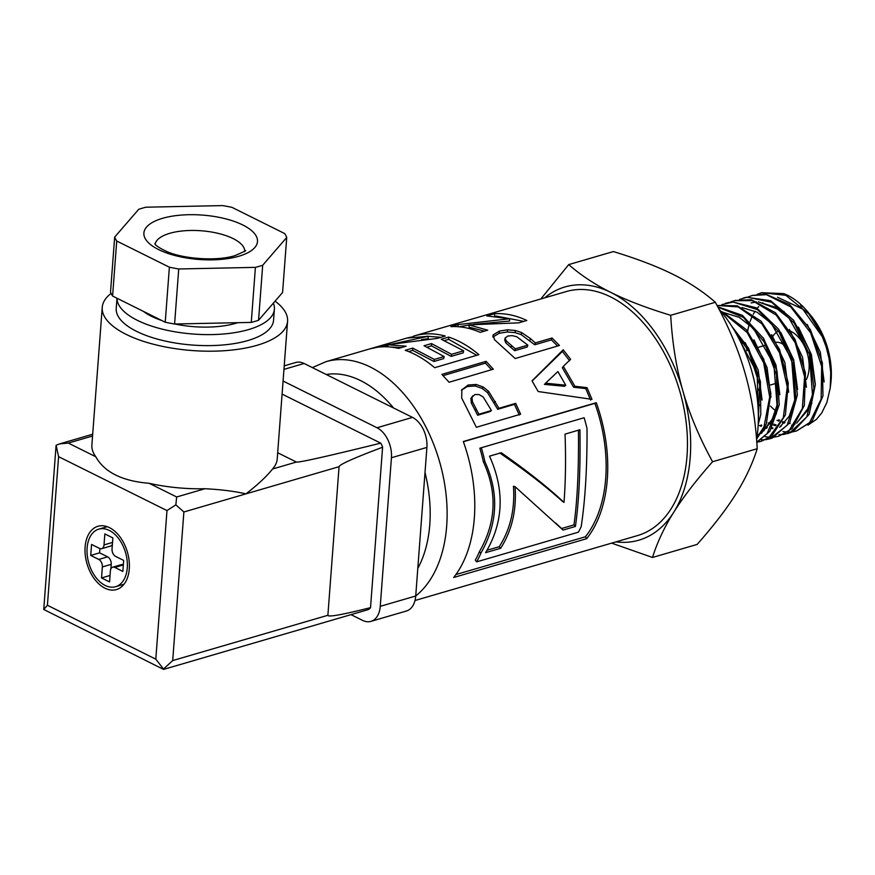<?xml version="1.0" encoding="UTF-8"?>
<svg xmlns="http://www.w3.org/2000/svg" width="875" height="875" viewBox="0 0 875 875"><rect width="100%" height="100%" fill="white"/><g stroke="black" fill="none" stroke-linecap="round" stroke-linejoin="round"><path stroke-width="1.31" d="M758.352 419.814L758.702 418.852M762.081 400.083L758.231 370.223L745.161 342.53M758.352 414.673L757.148 373.144L736.925 334.873M770.962 397.206L767.036 367.445L753.977 339.872M757.258 435.28L759.664 434.317M761.228 433.519L776.42 413.744M779.822 394.756L775.972 365.061L762.989 337.509M757.28 435.105L760.134 433.639M761.928 432.469L771.488 421.422L777.033 405.114L773.905 364.525L753.517 328.475L739.277 317.373L724.314 312.747M788.692 392.219L784.788 362.305L771.652 334.6M797.562 389.43L793.68 359.811L780.73 332.347M779.658 427.306L789.217 416.248L794.762 399.952L791.645 359.363L771.258 323.302L757.017 312.189L742.055 307.573M761.042 424.944L761.841 425.348M765.078 426.781L767.288 427.536M771.652 428.531L772.439 428.641M806.422 387.177L802.55 357.219L789.403 329.459M759.292 425.447L761.195 426.377M764.619 427.744L766.577 428.334M769.902 422.352L770.711 422.767M773.938 424.178L776.158 424.944M780.511 425.95L781.288 426.059M791.634 425.272L795.145 423.948M796.709 423.15L811.88 403.397M815.303 384.18L811.388 354.539L798.394 327.064M784.186 311.609L758.352 301.809M756.438 301.93L751.133 302.947M768.163 422.866L770.066 423.795M773.478 425.163L775.447 425.753M797.398 422.133L806.958 411.075L812.492 394.778L809.386 354.178L788.988 318.128L774.747 307.016L759.784 302.411M778.772 419.759L779.57 420.175M782.808 421.597L785.017 422.363M789.381 423.358L790.169 423.467M824.163 381.948L820.302 352.111L807.242 324.439M777.022 420.273L778.925 421.203M782.348 422.559L784.317 423.161M757.258 294.273L761.688 292.72L785.794 295.302L808.894 313.972L820.87 333.014A71.247 45.434 -106.3 0 0 807.756 311.839A71.247 45.434 -106.3 0 0 783.77 293.606L761.677 292.72M748.42 296.855L752.139 295.509L766.434 294.678L790.683 306.852L810.655 332.894L821.658 366.384L821.155 399.087L809.452 422.953L796.48 431.003L792.608 431.834M791.941 431.922L787.861 432.097M787.172 432.075L782.895 431.539M773.03 428.137L772.362 427.788M796.491 431.003L812.241 420.886L822.97 395.883L822.347 362.742L810.359 329.613L789.742 304.664L765.384 294.022L752.128 295.498M739.528 299.447L747.348 297.183L771.684 302.291L794.139 323.039L809.419 354.298L813.947 388.38L806.794 416.905L789.884 432.83L783.727 434.427M783.07 434.503L779.002 434.678M764.148 430.719L763.492 430.38M787.62 433.595L793.056 431.627L809.211 414.28L815.292 384.902L809.659 350.722L793.516 320.152L770.634 300.716L746.43 297.227L744.023 297.872M730.669 302.028L734.398 300.683L752.336 300.628L776.3 315.131L795.211 342.738L804.595 376.655L802.342 408.527L789.184 430.511L778.75 436.177L774.889 437.008M774.211 437.095L770.131 437.27M769.442 437.248L765.155 436.723M778.75 436.177L792.083 428.663L804.322 405.453L805.459 373.034L795.036 339.369L775.436 312.747L751.275 299.72L735.066 300.497M721.809 304.62L733.108 302.039L757.531 309.641L779.231 332.347L793.089 364.547L795.878 398.322L787.095 425.37L769.88 438.78L765.986 439.611M765.341 439.688L761.261 439.852M770.634 438.55L772.308 438.036L789.644 422.931L797.387 394.92L793.483 360.927L778.706 329.306L756.503 307.847L732.134 301.831L725.528 303.264M761.02 441.361L771.75 436.089L785.433 414.816L788.309 383.294L779.505 349.267L761.02 321.125L737.177 305.802L717.927 305.484L738.248 306.939L761.808 323.706L779.538 352.734L787.27 386.881L783.3 417.747L768.742 437.73L761.009 441.35L757.148 442.181M717.927 305.484L717.325 305.659M717.981 307.212L743.312 317.319L764.148 341.863L776.508 374.828L777.547 408.122L767.178 433.53L756.787 442.105M756.809 442.334L769.858 431.287L779.22 404.819L777.066 371.197L763.744 338.691L742.339 315.306L717.773 306.819M721.995 312.681L724.161 313.611L747.195 332.544L763.656 362.841L769.694 397.031L764.006 426.727L756.919 437.741M756.744 438.878L766.292 423.948L770.886 393.498L763.766 359.308L746.484 329.798L723.1 312.244L720.989 311.467M734.595 330.794L748.88 351.564L759.675 385.12L758.352 420.23M758.209 424.43L760.802 414.542L760.397 381.478L748.584 348.283L731.938 326.463M415.002 600.512L637.492 535.587A127.105 81.047 -106.3 0 0 679.689 390.863A127.105 81.047 -106.3 0 0 566.278 291.55L413.536 336.131C423.598 333.08 434.164 333.047 445.244 336.033L437.194 338.395L387.625 344.761L406.109 346.205L398.628 348.392C388.686 346.084 379.17 346.216 370.081 348.808L428.006 336.339L406.766 338.1L325.97 361.681A127.105 81.047 -106.3 0 1 411.436 403.419A127.105 81.047 -106.3 0 1 446.677 526.017A127.105 81.047 -106.3 0 1 415.723 595.973L426.902 447.398A23.986 15.291 -106.3 0 0 412.497 417.397L304.106 363.497A23.986 15.291 -106.3 0 0 295.728 362.491L284.222 365.848M441.864 374.391L486.095 361.342L493.336 369.184L449.105 382.244L441.864 374.391M407.444 337.903L413.667 336.591M486.861 315.952L494.309 313.764C504.941 313.02 515.78 315.252 526.837 320.48L518.788 322.853L468.902 324.844L487.703 330.181L480.222 332.38C470.269 328.038 460.502 326.123 450.909 326.648L457.844 324.614L509.534 318.773L486.861 315.952M461.453 390.141L468.158 385.011L476.12 384.464L483.241 387.023L488.611 391.322L498.958 408.286L515.659 403.342L520.625 414.192L476.361 427.295L461.705 398.081L461.891 389.43M453.688 577.489A127.105 81.047 -106.3 0 0 463.312 441.514L596.28 402.708A127.105 81.047 73.7 0 1 586.655 538.694L453.688 577.489M535.347 342.912L552.038 338.002L559.431 345.472L515.2 358.531L494.517 339.708L493.117 334.895L499.406 331.089L507.598 329.798L515.342 330.488L521.587 332.555L530.37 338.527L535.347 342.912L534.734 344.794L551.414 339.883L557.572 346.019M538.18 391.53L532.022 380.866L563.205 349.781L570.598 359.308L563.336 366.308L574.864 386.247L587.016 387.647L591.992 399.35L538.18 391.53M441.219 339.248L448.667 337.072C459.036 340.506 469.109 346.38 478.887 354.67L434.667 367.708C425.141 359.603 415.33 353.806 405.223 350.306L412.705 348.108L434.328 359.406L444.128 356.53L424.025 345.767L431.473 343.58L451.587 354.331L463.619 350.788L441.219 339.248M444.73 340.506L448.689 339.347L476.766 355.305M427.306 347.069L431.452 345.855L451.183 356.387L463.225 352.844L463.619 350.788M408.647 351.575L412.716 350.383L433.934 361.473L443.734 358.586L444.128 356.53M448.689 339.347L448.667 337.072M451.183 356.387L451.587 354.331M431.452 345.855L431.473 343.58M433.934 361.473L434.328 359.406M412.716 350.383L412.705 348.108M563.336 366.308L562.319 367.708L573.628 387.264L585.747 388.587L590.625 400.072M532.12 381.019L562.373 351.444L569.625 360.784M545.562 383.184L544.425 384.398L564.55 386.291L565.753 385.208L557.889 371.58L545.562 383.184L565.753 385.208M585.747 388.587L587.016 387.647M573.628 387.264L574.864 386.247M562.373 351.444L563.205 349.781M492.866 337.05L499.198 333.266L507.369 331.964L515.047 332.62L521.216 334.633L534.734 344.794M505.094 338.067L504.711 340.134L505.87 342.967L514.664 350.711L527.22 347.014L527.844 345.133L516.808 336.755L512.159 335.628L507.817 336.033L505.094 338.067L506.319 340.944L515.288 348.83L527.844 345.133M505.87 342.967L506.319 340.944M514.664 350.711L515.288 348.83M551.414 339.883L552.038 338.002M521.216 334.633L521.587 332.555M515.047 332.62L515.342 330.488M507.369 331.964L507.598 329.798M499.198 333.266L499.406 331.089M492.887 336.908L493.117 334.895M463.378 441.722L594.88 403.353A124.709 79.516 73.7 0 1 585.441 536.769L455.886 574.569M476.678 561.848L475.322 560.131A124.709 79.516 -106.3 0 0 479.402 551.698C496.169 522.43 497.492 492.483 483.383 461.858A124.709 79.516 -106.3 0 0 479.85 448.186L481.316 447.738A127.105 81.047 73.7 0 1 484.914 461.683C499.166 492.92 497.798 523.447 480.834 553.252A127.105 81.047 73.7 0 1 476.678 561.848L578.397 532.164A127.105 81.047 -106.3 0 0 581.197 526.619C585.255 499.942 587.202 467.261 587.027 428.586A127.105 81.047 -106.3 0 0 584.139 417.736L481.316 447.738M585.441 536.769L586.655 538.694M594.88 403.353L596.28 402.708M479.402 551.698L480.834 553.252M483.383 461.858L484.914 461.683M461.431 390.217L467.239 386.553L475.18 385.984L482.245 388.467L487.561 392.678L497.722 409.314L514.423 404.37L519.302 415.012M472.719 395.861L470.903 398.552L471.33 403.014L477.652 415.253L490.208 411.534L491.444 410.506L483.186 396.987L479.106 394.581L474.961 394.505L471.964 397.217L472.434 401.745L478.887 414.225L491.444 410.506M471.33 403.014L472.434 401.745M470.903 398.552L471.964 397.217M477.652 415.253L478.887 414.225M514.423 404.37L515.659 403.342M497.722 409.314L498.958 408.286M487.561 392.678L488.611 391.322M482.245 388.467L483.241 387.023M475.18 385.984L476.12 384.464M467.239 386.553L468.158 385.011M487.069 550.255L499.231 546.711C510.311 529.473 515.047 509.316 513.45 486.259L515.058 486.686C516.677 510.202 511.875 530.731 500.653 548.275L485.603 552.661C503.584 522.386 504.886 490.219 489.508 456.159L501.255 452.736C526.466 470.323 547.389 486.872 564.003 502.381C565.6 481.786 565.95 459.025 565.042 434.12L579.928 429.767C580.552 468.836 579.042 501.069 575.422 526.455L563.041 530.075L515.058 486.686M555.494 522.933L561.608 528.5L573.989 524.891C577.402 500.019 578.878 468.398 578.419 430.03M499.734 452.988C524.847 470.137 545.748 486.27 562.417 501.375L564.003 502.381M499.231 546.711L500.653 548.275M561.608 528.5L563.041 530.075M573.989 524.891L575.422 526.455M459.156 326.791L468.923 325.062M473.725 324.33L509.578 321.059L509.534 318.773M468.902 324.844L469.153 327.173L484.487 331.133M496.005 316.028L523.786 321.377M494.747 315.93L494.309 313.764M458.248 326.714L457.844 324.614M386.083 346.773L387.942 346.292M421.477 339.598L428.269 338.68L428.006 336.339M389.878 346.981L401.417 347.583M426.869 336.23L440.934 337.302M388.052 346.85L387.625 344.761M443.1 375.637L485.417 363.158L491.531 369.72M485.417 363.158L486.095 361.342M775.709 410.911A62.956 40.141 73.7 0 1 770.492 406.098M760.277 392.711A62.956 40.141 73.7 0 1 757.958 388.642M746.867 350.656A62.956 40.141 73.7 0 1 746.714 348.195M747.666 331.209A62.956 40.141 73.7 0 1 749.23 324.352M750.072 321.672A62.956 40.141 73.7 0 1 751.909 317.045M753.298 314.256A62.956 40.141 73.7 0 1 755.114 311.227M757.247 308.284A62.956 40.141 73.7 0 1 758.756 306.545M762.048 303.461A62.956 40.141 73.7 0 1 762.891 302.794M808.128 312.298L817.184 325.128L824.622 340.55L828.811 354.211L831.25 372.509A64.4 41.059 -106.3 0 0 810.425 315.066L810.994 315.744A62.956 40.141 73.7 0 1 830.78 383.578L830.233 388.008L830.747 372.564L829.03 358.488L826.131 346.784L820.87 333.014M810.425 315.066A64.4 41.059 -106.3 0 0 809.648 314.147M802.397 306.873A64.4 41.059 -106.3 0 0 800.68 305.473M807.931 425.173L816.419 419.387L821.68 413.022L826.853 402.544L830.233 388.008M615.913 541.877A131.906 84.098 -106.3 0 0 673.816 512.138A131.906 84.098 -106.3 0 0 682.927 391.07C689.423 413.919 699.311 437.478 712.578 461.738C696.084 480.419 683.156 497.219 673.816 512.138C664.409 527.078 657.3 542.194 652.487 557.462L697.134 544.425C713.573 525.831 726.491 509.031 735.897 494.025C745.336 479.019 752.445 463.914 757.225 448.711C755.661 421.159 751.581 395.905 744.997 372.947C738.456 349.989 728.569 326.43 715.345 302.28C703.161 291.627 689.073 282.33 673.061 274.378C657.092 266.427 637.197 258.825 613.364 251.562L568.706 264.6C580.956 275.297 595.044 284.594 610.991 292.491C626.861 300.42 646.767 308.022 670.698 315.306C672.273 342.978 676.353 368.233 682.927 391.07A131.906 84.098 -106.3 0 0 610.991 292.491A131.906 84.098 -106.3 0 0 544.709 297.85M652.487 557.462L611.636 543.134M540.827 298.977L568.706 264.6M742.098 341.217L741.945 344.75M757.225 448.711L712.578 461.738M715.345 302.28L670.698 315.306M822.784 337.4L802.812 309.159L777.514 297.227M740.556 339.183L740.37 341.469M757.695 402.686L759.959 405.65M787.872 349.038A19.786 12.611 -106.3 0 0 776.409 342.256M806.378 379.498A29.98 19.119 -106.3 0 0 790.606 331.231M777.919 331.33A29.98 19.119 -106.3 0 0 772.811 336.317M756.602 439.72A113.914 72.636 -106.3 0 0 718.998 309.148M370.913 621.381L406.383 611.023A23.986 15.291 -106.3 0 0 415.723 595.995L380.253 606.342A23.986 15.291 73.7 0 1 370.913 621.381A23.986 15.291 73.7 0 1 362.545 620.375L351.083 614.677M380.253 606.342L391.431 457.745L426.902 447.398M412.497 417.397L377.027 427.755A23.986 15.291 73.7 0 1 391.431 457.745M377.027 427.755L283.073 381.03M275.078 301.164A92.936 36.312 -175.7 0 1 287.569 321.3A92.936 36.312 -175.7 0 1 257.119 345.275A92.936 36.312 -175.7 0 1 156.067 344.914A92.936 36.312 -175.7 0 1 102.233 307.366L91.886 444.948A92.936 36.312 -175.7 0 0 95.78 456.75C104.431 472.248 122.238 481.097 149.188 483.306A92.936 36.312 -175.7 0 0 204.98 488.72C221.036 489.552 234.697 491.269 245.952 493.861L183.881 511.984L175.842 504.853L166.983 510.573L58.592 456.673L47.414 605.27L43.75 609.47L163.538 669.408L368.211 609.623A11.988 7.645 -106.3 0 0 370.53 607.633L382.594 447.223A11.988 7.645 -106.3 0 0 380.723 443.144L282.089 394.1M382.594 447.223C354.102 457.953 339.588 464.45 339.062 466.692L327.884 615.289C328.092 617.302 342.311 614.753 370.53 607.633M327.884 615.289L172.703 660.57L163.494 669.014L155.805 659.17L47.414 605.27M380.723 443.144C327.009 456.389 298.9 462.689 296.384 462.044L277.681 452.747M339.062 466.692L245.952 493.861C258.114 484.433 266.973 476.142 272.519 469.011A92.936 36.312 -175.7 0 0 277.222 458.883L287.569 321.3M102.233 307.366A92.936 36.312 -175.7 0 1 111.081 293.442M58.592 456.673L56.098 445.309L59.598 443.887L68.283 443.078L92.553 436.002M129.281 568.903A32.977 21.022 73.7 0 1 116.43 589.575A32.977 21.022 73.7 0 1 87.019 563.806A32.977 21.022 73.7 0 1 97.956 526.269A32.977 21.022 73.7 0 1 120.138 537.097A32.977 21.022 73.7 0 1 129.281 568.903M127.269 567.908A29.98 19.119 73.7 0 1 115.598 586.698A29.98 19.119 73.7 0 1 88.845 563.27A29.98 19.119 73.7 0 1 98.798 529.145A29.98 19.119 73.7 0 1 118.956 538.989A29.98 19.119 73.7 0 1 127.269 567.908M112.525 542.434L104.016 544.917L104.836 533.914L112.864 537.906L112.044 548.909A5.994 3.828 73.7 0 0 115.642 556.413L123.67 560.405L122.839 571.408L114.811 567.416A5.994 3.828 73.7 0 0 112.722 567.164L121.592 564.583A5.994 3.828 73.7 0 1 123.353 564.681M110.042 575.455L101.533 577.938L109.561 581.93L110.381 570.927A5.994 3.828 73.7 0 1 112.722 567.164M101.533 577.938L102.353 566.934A5.994 3.828 73.7 0 0 98.755 559.431L90.727 555.439L91.558 544.436L99.586 548.428A5.994 3.828 73.7 0 0 101.675 548.68L110.545 546.087A5.994 3.828 73.7 0 0 112.383 544.359M104.016 544.917A5.994 3.828 73.7 0 1 101.675 548.68M116.725 241.019L112.591 296.045L165.233 322.23L169.378 267.192L116.725 241.019A87.292 34.103 -175.7 0 1 114.658 237.114L110.523 292.141A87.292 34.103 -175.7 0 0 112.591 296.045M286.727 237.453L282.581 292.491L258.552 320.272L262.697 265.245L286.727 237.453A87.292 34.103 -175.7 0 0 284.659 233.548L232.006 207.375A87.292 34.103 -175.7 0 0 222.655 205.592L145.972 207.2A87.292 34.103 -175.7 0 0 138.688 209.333L114.658 237.114M178.73 268.975L174.595 324.002L251.267 322.405L255.413 267.367L178.73 268.975A87.292 34.103 -175.7 0 1 169.378 267.192M273.35 303.177A78.881 30.822 -175.7 0 1 274.389 309.236A78.881 30.822 -175.7 0 1 248.544 329.591A78.881 30.822 -175.7 0 1 163.745 329.514A78.881 30.822 -175.7 0 1 117.031 298.255M274.389 309.236L273.558 320.25A78.881 30.822 -175.7 0 1 247.712 340.594A78.881 30.822 -175.7 0 1 161.941 340.288A78.881 30.822 -175.7 0 1 116.233 308.416L116.998 298.244M237.836 322.678A59.959 23.428 -175.7 0 1 235.867 323.291A59.959 23.428 -175.7 0 1 174.836 324.002M161.711 320.48A59.959 23.428 -175.7 0 1 143.402 311.369M258.552 320.272A87.292 34.103 -175.7 0 1 251.267 322.405M174.595 324.002A87.292 34.103 -175.7 0 1 165.233 322.23M262.697 265.245A87.292 34.103 -175.7 0 1 255.413 267.367M175.842 504.853L176.673 496.978L149.188 483.306M110.884 568.903L111.223 564.342L102.353 566.934M90.727 555.439L99.597 552.847L107.625 556.85A5.994 3.828 73.7 0 1 111.223 564.342M99.597 552.847L99.914 548.57M425.009 472.544A115.117 73.402 73.7 0 1 429.778 524.606A115.117 73.402 73.7 0 1 417.802 568.345M326.2 374.489A115.117 73.402 73.7 0 1 393.509 407.958M511.055 347.473L511.613 345.538M529.845 340.484L530.37 338.527M475.081 410.277L476.273 409.161M494.233 402.631L495.403 401.472M283.948 369.381L304.106 363.497M296.384 462.044L272.519 469.011M183.881 511.984L172.703 660.57M166.983 510.573L155.805 659.17M155.127 244.169A44.964 17.566 -175.7 0 1 201.184 230.77A44.964 17.566 -175.7 0 1 244.716 250.906M238.831 256.244A56.962 22.258 -175.7 0 1 145.141 238.448A56.962 22.258 -175.7 0 1 218.105 217.153A56.962 22.258 -175.7 0 1 238.831 256.244M204.98 488.72L176.673 496.978M95.78 456.75L68.283 443.078M123.331 564.933L114.811 567.416M107.625 556.85L98.755 559.431M762.267 292.545L760.998 292.917M744.527 297.719L743.269 298.091M735.667 300.311L734.398 300.683M771.148 438.397L770.405 438.616M312.342 367.598L325.97 361.681M808.675 312.955L807.756 311.839M765.691 345.155L758.57 347.233M777.656 382.889L770.536 384.967M59.598 443.887L92.684 434.23M43.75 609.405L56.077 445.561M244.705 251.661L245 250.578C247.22 250.119 243.775 251.847 234.642 255.741C215.228 261.647 181.869 258.541 166.523 251.409C153.158 245.098 154.984 243.097 154.897 243.808M107.209 526.695L98.798 529.145M123.998 584.248L115.598 586.698"/></g></svg>
